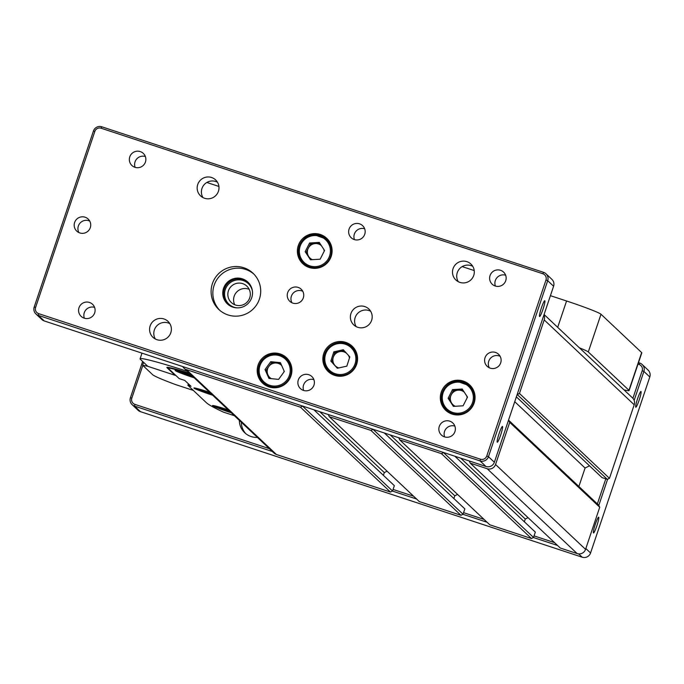 <?xml version="1.0" encoding="UTF-8"?>
<svg xmlns="http://www.w3.org/2000/svg" width="684" height="684" viewBox="0 0 684 684"><rect width="100%" height="100%" fill="white"/><g stroke="black" fill="none" stroke-linecap="round" stroke-linejoin="round"><path stroke-width="1.03" d="M544.079 314.512L632.503 397.883A6.643 6.583 133.3 0 1 634.205 404.783L609.461 478.33L607.358 479.381L602.04 477.629L516.369 396.848M589.497 465.804L585.085 468.027L578.878 486.478M599.723 507.246L509.725 422.379L508.691 420.292L598.688 505.16L599.723 507.246L585.555 549.363A6.643 6.583 133.3 0 1 577.168 553.587L560.256 548.012L470.25 463.145L487.17 468.72A6.643 6.583 -46.7 0 0 495.549 464.496L585.555 549.363M528.048 517.643L525.286 519.028L524.363 521.781M454.843 456.228L535.324 532.118L533.529 537.462L531.434 538.513L489.761 524.782L399.764 439.915L441.428 453.646L443.523 452.594L533.529 537.462M457.553 494.412L454.792 495.806L453.868 498.55M384.357 432.998L464.838 508.887L463.034 514.231L460.939 515.291L419.275 501.56L329.278 416.693L370.942 430.424L373.036 429.364L463.034 514.231M387.067 471.19L384.305 472.584L383.382 475.329M313.87 409.776L394.343 485.666L392.548 491.009L390.453 492.061L276.421 454.492A6.643 6.583 133.3 0 1 273.976 453.039L183.979 368.172A6.643 6.583 -46.7 0 0 186.416 369.625L276.421 454.492M509.725 422.379L495.549 464.496M390.453 492.061L300.456 407.194L186.416 369.625M460.939 515.291L370.942 430.424M531.434 538.513L441.428 453.646M634.205 404.783L544.207 319.915L519.455 393.462L609.461 478.33M182.739 366.573A6.643 6.583 -46.7 0 0 183.979 368.172M300.456 407.194L302.55 406.142L392.548 491.009M329.278 416.693L328.269 414.521M399.764 439.915L398.755 437.743M470.25 463.145L469.241 460.965M607.358 479.381L517.181 394.454M517.361 394.514L519.455 393.462M544.207 319.915A6.643 6.583 -46.7 0 0 543.925 314.982M525.286 519.028L460.742 458.169M454.792 495.806L390.248 434.938M384.305 472.584L319.761 411.717M585.085 468.027L514.744 401.696M541.403 307.886A8.302 0.966 108.2 0 0 539.582 316.495A8.302 0.966 108.2 0 0 543.105 308.92A8.302 0.966 108.2 0 0 544.78 300.729A8.302 0.966 108.2 0 0 541.403 307.886M499.098 433.605A8.302 0.966 108.2 0 0 497.277 442.223A8.302 0.966 108.2 0 0 500.791 434.639A8.302 0.966 108.2 0 0 502.475 426.448A8.302 0.966 108.2 0 0 499.098 433.605M35.91 313.93L41.809 319.488A6.643 6.583 -46.7 0 0 44.246 320.941L485.982 466.479A6.643 6.583 -46.7 0 0 494.361 462.264L553.595 286.245L547.696 280.688L488.461 456.698A6.643 6.583 133.3 0 1 480.082 460.922L38.347 315.384A6.643 6.583 133.3 0 1 34.2 307.031L93.434 131.02A6.643 6.583 133.3 0 1 101.813 126.797L543.549 272.335A6.643 6.583 133.3 0 1 547.696 280.688L545.977 280.03A4.985 4.942 -46.7 0 0 542.865 273.762L101.129 128.224A4.985 4.942 -46.7 0 0 94.845 131.388L35.611 307.398A4.985 4.942 -46.7 0 0 38.723 313.665L480.459 459.203A4.985 4.942 -46.7 0 0 486.743 456.04L545.977 280.03M212.408 283.603A24.906 24.701 -46.7 0 0 253.884 308.287A24.906 24.701 -46.7 0 0 252.994 273.215A24.906 24.701 -46.7 0 0 212.408 283.603M287.656 292.684A8.302 8.234 -46.7 0 0 301.482 300.909A8.302 8.234 -46.7 0 0 301.191 289.221A8.302 8.234 -46.7 0 0 287.656 292.684M485.033 357.706A8.302 8.234 -46.7 0 0 498.85 365.94A8.302 8.234 -46.7 0 0 498.559 354.252A8.302 8.234 -46.7 0 0 485.033 357.706M74.624 222.488A8.302 8.234 -46.7 0 0 88.45 230.722A8.302 8.234 -46.7 0 0 88.159 219.034A8.302 8.234 -46.7 0 0 74.624 222.488M473.738 275.43A10.961 10.867 133.3 0 1 455.886 279.995A10.961 10.867 133.3 0 1 455.493 264.571A10.961 10.867 133.3 0 1 473.738 275.43M371.617 320.343A10.961 10.867 133.3 0 1 353.765 324.909A10.961 10.867 133.3 0 1 353.372 309.484A10.961 10.867 133.3 0 1 371.617 320.343M218.418 191.306A10.961 10.867 133.3 0 1 200.557 195.872A10.961 10.867 133.3 0 1 200.164 180.439A10.961 10.867 133.3 0 1 218.418 191.306M170.812 332.74A10.961 10.867 133.3 0 1 152.959 337.306A10.961 10.867 133.3 0 1 152.566 321.882A10.961 10.867 133.3 0 1 170.812 332.74M490.052 275.567A8.302 8.234 -46.7 0 0 503.877 283.8A8.302 8.234 -46.7 0 0 503.578 272.104A8.302 8.234 -46.7 0 0 490.052 275.567M439.282 426.431A8.302 8.234 -46.7 0 0 453.099 434.665A8.302 8.234 -46.7 0 0 452.808 422.977A8.302 8.234 -46.7 0 0 439.282 426.431M298.301 379.988A8.302 8.234 -46.7 0 0 312.126 388.213A8.302 8.234 -46.7 0 0 311.827 376.525A8.302 8.234 -46.7 0 0 298.301 379.988M349.071 229.114A8.302 8.234 -46.7 0 0 362.896 237.348A8.302 8.234 -46.7 0 0 362.606 225.66A8.302 8.234 -46.7 0 0 349.071 229.114M129.772 156.867A8.302 8.234 -46.7 0 0 143.597 165.092A8.302 8.234 -46.7 0 0 143.307 153.404A8.302 8.234 -46.7 0 0 129.772 156.867M79.002 307.732A8.302 8.234 -46.7 0 0 92.827 315.957A8.302 8.234 -46.7 0 0 92.528 304.269A8.302 8.234 -46.7 0 0 79.002 307.732M441.24 392.163A17.433 17.288 -46.7 0 0 470.267 409.451A17.433 17.288 -46.7 0 0 469.651 384.895A17.433 17.288 -46.7 0 0 441.24 392.163M298.301 245.556A17.433 17.288 -46.7 0 0 327.328 262.844A17.433 17.288 -46.7 0 0 326.704 238.288A17.433 17.288 -46.7 0 0 298.301 245.556M258.107 364.991A17.433 17.288 -46.7 0 0 287.135 382.279A17.433 17.288 -46.7 0 0 286.511 357.732A17.433 17.288 -46.7 0 0 258.107 364.991M323.763 353.457A17.433 17.288 -46.7 0 0 352.79 370.737A17.433 17.288 -46.7 0 0 352.166 346.189A17.433 17.288 -46.7 0 0 323.763 353.457M248.266 282.466A14.945 14.817 -46.7 0 0 224.292 289.041A14.945 14.817 -46.7 0 0 227.772 304.2M326.191 367.616A17.433 17.288 -46.7 0 0 329.278 372.455M353.124 347.164A17.433 17.288 -46.7 0 0 348.113 344.377M260.536 379.158A17.433 17.288 -46.7 0 0 263.622 383.998M287.468 358.707A17.433 17.288 -46.7 0 0 282.458 355.911M300.729 259.723A17.433 17.288 -46.7 0 0 303.816 264.563M327.662 239.272A17.433 17.288 -46.7 0 0 322.651 236.476M443.677 406.33A17.433 17.288 -46.7 0 0 446.755 411.169M470.609 385.879A17.433 17.288 -46.7 0 0 465.599 383.083M94.589 307.373A8.302 8.234 -46.7 0 0 84.363 318.222M145.359 156.508A8.302 8.234 -46.7 0 0 135.133 167.358M364.657 228.764A8.302 8.234 -46.7 0 0 354.432 239.605M313.888 379.629A8.302 8.234 -46.7 0 0 303.662 390.478M454.86 426.081A8.302 8.234 -46.7 0 0 444.634 436.922M505.638 275.216A8.302 8.234 -46.7 0 0 495.404 286.057M155.345 339.007A10.961 10.867 133.3 0 1 169.837 323.643M202.943 197.573A10.961 10.867 133.3 0 1 217.435 182.201M356.15 326.61A10.961 10.867 133.3 0 1 370.642 311.246M458.263 281.697A10.961 10.867 133.3 0 1 472.755 266.332M89.732 221.086A8.302 8.234 -46.7 0 0 78.908 232.569M500.141 356.304A8.302 8.234 -46.7 0 0 489.308 367.787M302.773 291.273A8.302 8.234 -46.7 0 0 291.94 302.756M553.595 286.245A6.643 6.583 -46.7 0 0 551.885 279.354L545.986 273.788M223.548 288.332A14.945 14.817 -46.7 0 0 248.429 303.149A14.945 14.817 -46.7 0 0 247.899 282.107A14.945 14.817 -46.7 0 0 223.548 288.332M253.849 274.062A24.906 24.701 -46.7 0 0 214.152 285.237A24.906 24.701 -46.7 0 0 219.709 310.262M632.905 398.302L642.182 370.745A4.985 4.942 -46.7 0 0 639.07 364.486L638.001 364.136M142.819 365.427L131.815 398.122A4.985 4.942 -46.7 0 0 134.928 404.381L269.342 448.67M393.078 489.436L413.581 496.191M463.564 512.658L484.075 519.421M534.059 535.888L554.562 542.643M597.363 503.911L605.793 478.868M239.323 420.361A17.433 17.288 -46.7 0 0 257.398 437.401M596.858 525.791A8.302 0.966 108.2 0 0 598.68 517.172A8.302 0.966 108.2 0 0 595.157 524.756A8.302 0.966 108.2 0 0 593.481 532.939A8.302 0.966 108.2 0 0 596.858 525.791M639.164 400.063A8.302 0.966 108.2 0 0 640.985 391.445A8.302 0.966 108.2 0 0 637.471 399.029A8.302 0.966 108.2 0 0 635.795 407.219A8.302 0.966 108.2 0 0 639.164 400.063M272.343 451.5L134.56 406.099A6.643 6.583 133.3 0 1 132.115 404.646L138.014 410.212A6.643 6.583 -46.7 0 0 140.451 411.665L582.187 557.204A6.643 6.583 -46.7 0 0 590.566 552.98L649.8 376.969A6.643 6.583 -46.7 0 0 648.09 370.07L642.191 364.512A6.643 6.583 133.3 0 1 643.9 371.412L634.154 400.388M607.606 479.262L598.808 505.399M557.563 545.473L533.409 537.513M487.076 522.251L462.923 514.291M416.582 499.021L392.436 491.069M132.115 404.646A6.643 6.583 133.3 0 1 130.405 397.755L142.631 361.443M638.505 362.648L639.754 363.059A6.643 6.583 133.3 0 1 642.191 364.512M241.315 422.233A17.433 17.288 -46.7 0 0 245.753 433.639M252.439 291.222A14.116 13.996 -46.7 0 0 224.933 290.82A14.116 13.996 -46.7 0 0 236.758 307.851M249.198 289.349A11.295 11.2 -46.7 0 0 234.697 304.722M242.675 283.638A11.295 11.2 -46.7 0 0 231.329 302.542A11.295 11.2 -46.7 0 0 247.223 302.012A11.295 11.2 -46.7 0 0 242.675 283.638M265.024 369.574L270.744 361.682L280.397 362.64L284.322 371.489L278.602 379.381L268.949 378.423L265.024 369.574L265.956 370.454L268.821 366.504L271.676 362.563L270.744 361.682M290.349 363.076A16.604 16.467 -46.7 0 0 287.93 360.203L286.16 358.536L276.524 354.15C263.947 350.422 250.729 372.566 263.374 382.698A16.604 16.467 133.3 0 1 276.533 354.158A16.604 16.467 133.3 0 1 286.75 381.92A16.604 16.467 133.3 0 1 263.374 382.698L265.144 384.365A16.604 16.467 -46.7 0 0 268.154 386.614M280.765 363.461L271.676 362.563M265.956 370.454L269.522 378.474M281.697 365.555A8.439 8.37 -46.7 0 0 267.923 374.875A8.439 8.37 -46.7 0 0 271.274 378.654M283.988 371.951A8.439 8.37 -46.7 0 0 283.988 370.728M278.311 379.346A8.439 8.37 -46.7 0 0 278.739 379.184M305.175 251.678L309.587 242.991L319.274 242.41L324.567 250.506L320.155 259.193L310.459 259.783L305.175 251.678L306.107 252.558L310.519 243.872L309.587 242.991M330.543 243.641A16.604 16.467 -46.7 0 0 328.123 240.768L326.353 239.101L314.093 234.663C300.917 234.715 292.538 252.926 303.568 263.263A16.604 16.467 133.3 0 1 314.101 234.672A16.604 16.467 133.3 0 1 326.943 262.476A16.604 16.467 133.3 0 1 303.568 263.263L305.338 264.93A16.604 16.467 -46.7 0 0 308.347 267.17M319.864 243.307L310.519 243.872M306.107 252.558L310.81 259.758M321.394 245.65A8.439 8.37 -46.7 0 0 308.749 256.611A8.439 8.37 -46.7 0 0 312.349 259.663M324.182 251.259A8.439 8.37 -46.7 0 0 323.814 249.352M330.842 361.109L333.826 351.841L343.317 349.729L349.823 356.877L346.839 366.145L337.349 368.257L330.842 361.109L331.774 361.99L334.758 352.722L333.826 351.841M356.005 351.533A16.604 16.467 -46.7 0 0 353.585 348.669L351.815 347.002C347.549 343.188 342.59 341.829 336.947 342.932C323.31 348.601 320.676 358.006 329.03 371.164A16.604 16.467 133.3 0 1 336.956 342.94A16.604 16.467 133.3 0 1 352.405 370.377A16.604 16.467 133.3 0 1 329.03 371.164L330.799 372.831A16.604 16.467 -46.7 0 0 333.809 375.071M344.137 350.627L334.758 352.722M331.774 361.99L337.46 368.231M346.574 353.312A8.439 8.37 -46.7 0 0 333.262 357.356A8.439 8.37 -46.7 0 0 338.811 367.932M349.464 357.98A8.439 8.37 -46.7 0 0 348.284 355.184M448.123 398.285L452.526 389.598L462.222 389.016L467.505 397.113L463.102 405.8L453.406 406.39L448.123 398.285L449.055 399.165L451.26 394.822L453.458 390.478L452.526 389.598M473.482 390.248A16.604 16.467 -46.7 0 0 471.071 387.375L469.301 385.708L457.04 381.27C443.856 381.321 435.486 399.533 446.515 409.87A16.604 16.467 133.3 0 1 457.049 381.279A16.604 16.467 133.3 0 1 469.891 409.083A16.604 16.467 133.3 0 1 446.515 409.87L448.285 411.537A16.604 16.467 -46.7 0 0 451.286 413.777M462.811 389.914L453.458 390.478M449.055 399.165L453.749 406.364M464.333 392.248A8.439 8.37 -46.7 0 0 451.696 403.218A8.439 8.37 -46.7 0 0 455.287 406.27M467.129 397.866A8.439 8.37 -46.7 0 0 466.753 395.959M557.691 327.345L566.566 300.994L550.423 295.676M474.226 270.565L462.17 266.598M218.906 186.441L206.842 182.466M566.566 300.994A33.208 1.796 18.6 0 1 600.997 314.238L588.3 351.952A33.208 1.796 -161.4 0 0 579.425 347.84M623.97 389.846A33.208 1.796 -161.4 0 0 629.109 390.564A33.208 1.796 -161.4 0 0 628.955 390.29L641.652 352.576L600.997 314.238M641.652 352.576A33.208 1.796 18.6 0 1 641.797 352.85L629.109 390.564M628.955 390.29L588.3 351.952M179.191 378.594L184.808 380.449L191.016 386.298L187.886 385.272L206.346 402.679A199.266 10.773 18.6 0 0 223.309 412.076L234.424 415.735M187.886 385.272L187.903 384.827M187.365 371.369A59.782 3.232 -161.4 0 0 140.092 358.809A59.782 3.232 -161.4 0 0 140.357 359.297L147.804 366.325L175.061 375.302L166.99 367.693A31.549 1.71 18.6 0 1 166.853 367.436A31.549 1.71 18.6 0 1 189.408 373.293M175.215 374.858L175.061 375.302M175.968 375.567L175.07 375.268M184.817 380.449L179.174 378.594L168.461 368.496A29.891 1.616 18.6 0 1 168.332 368.248A29.891 1.616 18.6 0 1 190.067 373.917M231.312 412.803A16.604 0.898 18.6 0 1 229.815 412.315A16.604 0.898 18.6 0 1 212.527 405.561A16.604 0.898 18.6 0 1 228.217 409.896M194.222 377.833A16.604 0.898 18.6 0 1 175.514 370.719L175.207 370.429A16.604 0.898 18.6 0 1 175.13 370.292A16.604 0.898 18.6 0 1 190.827 374.627M212.69 395.249A16.604 0.898 18.6 0 1 211.194 394.762A16.604 0.898 18.6 0 1 193.905 387.999A16.604 0.898 18.6 0 1 209.603 392.334M147.761 366.282L142.623 365.239L143.597 362.358M193.367 390.436L175.249 384.468C162.168 379.577 154.652 376.337 152.72 374.764L142.623 365.239M190.289 385.622L187.895 384.887M225.438 409.536L225.207 410.238L220.881 408.416L229.131 410.751M225.207 410.238L230.397 411.948M188.203 374.413L187.963 375.114L183.637 373.302L191.888 375.636M187.963 375.114L193.153 376.824M206.825 391.975L206.585 392.676L202.259 390.863L210.51 393.189M206.585 392.676L211.775 394.386M577.168 553.587L487.17 468.72M486.743 456.04L488.461 456.698L494.361 462.264M485.982 466.479L480.082 460.922L480.459 459.203M38.723 313.665L38.347 315.384L44.246 320.941M543.549 272.335L542.865 273.762M101.129 128.224L101.813 126.797M94.845 131.388L93.434 131.02M35.611 307.398L34.2 307.031M585.837 548.517L590.566 552.98M649.8 376.969L643.9 371.412L642.182 370.745M134.928 404.381L134.56 406.099L140.451 411.665M582.187 557.204L578.673 553.895M639.07 364.486L639.754 363.059M130.405 397.755L131.815 398.122M276.336 355.056A15.612 15.484 -46.7 0 0 260.467 376.935A15.612 15.484 -46.7 0 0 287.229 379.594A15.612 15.484 -46.7 0 0 276.336 355.056M314.059 235.578A15.612 15.484 -46.7 0 0 301.832 259.672A15.612 15.484 -46.7 0 0 328.713 258.039A15.612 15.484 -46.7 0 0 314.059 235.578M337.075 343.821A15.612 15.484 -46.7 0 0 328.807 369.514A15.612 15.484 -46.7 0 0 355.124 363.649A15.612 15.484 -46.7 0 0 337.075 343.821M457.006 382.176A15.612 15.484 -46.7 0 0 444.78 406.279A15.612 15.484 -46.7 0 0 471.661 404.646A15.612 15.484 -46.7 0 0 457.006 382.176M175.677 370.249L175.514 370.719M228.533 410.186A13.287 0.718 -161.4 0 0 227.02 409.682A13.287 0.718 -161.4 0 0 215.828 406.8A13.287 0.718 -161.4 0 0 230.995 412.512L218.358 407.997L215.109 405.92M191.289 375.071A13.287 0.718 -161.4 0 0 189.784 374.567A13.287 0.718 -161.4 0 0 178.592 371.686A13.287 0.718 -161.4 0 0 193.752 377.388L181.115 372.883L178.396 371.592L177.866 370.694M209.911 392.625A13.287 0.718 -161.4 0 0 208.406 392.12A13.287 0.718 -161.4 0 0 197.206 389.247A13.287 0.718 -161.4 0 0 212.373 394.95L199.737 390.444L196.488 388.358M141.998 353.149L140.092 358.809M168.332 368.248L168.597 367.445"/></g></svg>
